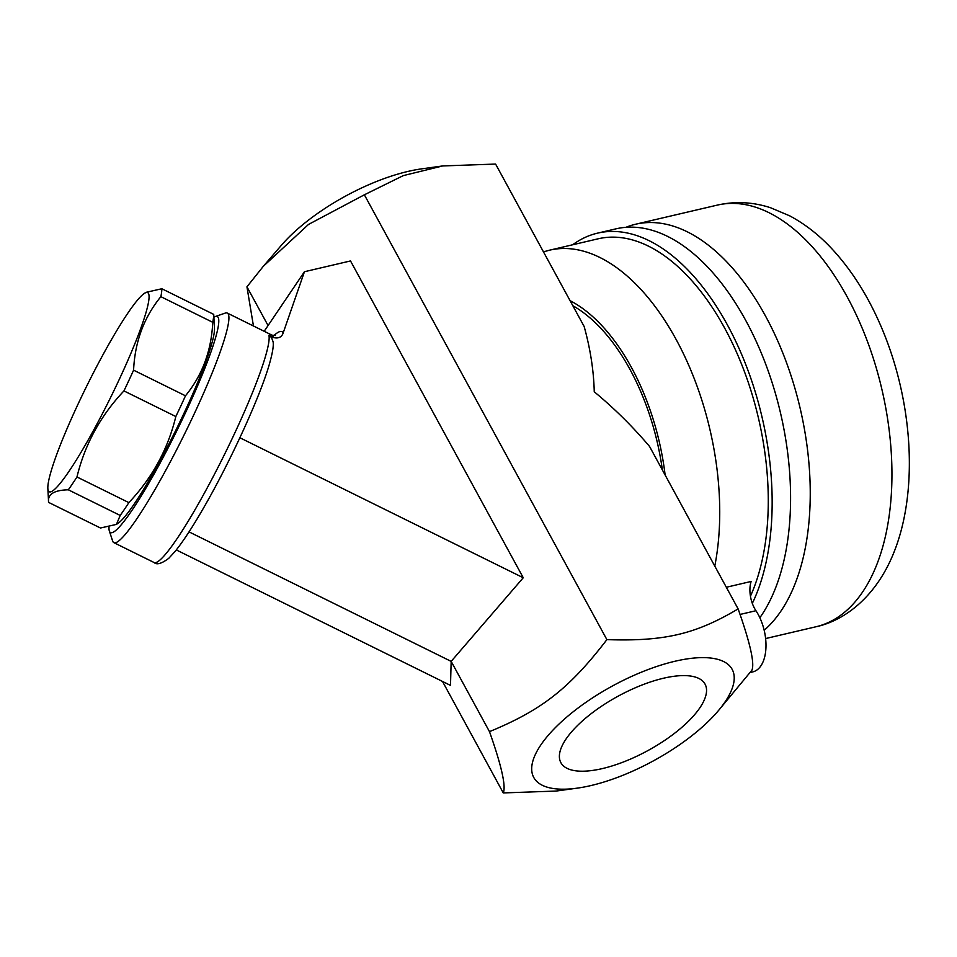 <?xml version="1.0" encoding="UTF-8"?>
<svg xmlns="http://www.w3.org/2000/svg" width="957" height="957" viewBox="0 0 957 957"><rect width="100%" height="100%" fill="white"/><g stroke="black" fill="none" stroke-linecap="round" stroke-linejoin="round"><path stroke-width="1.44" d="M699.926 707.725A82.087 31.007 -28.6 0 1 624.73 761.473A82.087 31.007 -28.6 0 1 560.898 762.705A82.087 31.007 -28.6 0 1 618.114 696.182A82.087 31.007 -28.6 0 1 705.046 684.111A82.087 31.007 -28.6 0 1 699.926 707.725M725.107 701.828A112.974 42.67 151.4 0 0 679.685 660.222A112.974 42.67 151.4 0 0 545.657 738.433A112.974 42.67 151.4 0 0 577.203 788.149A112.974 42.67 151.4 0 0 717.594 711.601A112.974 42.67 151.4 0 0 725.107 701.828M577.203 788.149L556.173 791.056L503.286 792.934C506.109 786.128 501.516 765.708 489.482 731.638C541.806 710.094 569.427 688.442 606.894 639.635C664.505 641.513 695.38 634.288 738.122 608.903C750.156 642.96 754.762 663.392 751.927 670.187L717.594 711.601M738.122 608.903L649.564 446.476C632.673 426.547 614.227 408.304 594.249 391.784C593.735 370.694 590.361 348.934 584.153 326.493L495.594 164.066L442.696 165.944L403.316 175.61L364.366 194.797L308.501 224.44L263.307 266.321L246.942 286.813L268.068 325.547L264.18 331.301M246.942 286.813L253.449 325.99M442.505 681.444L503.286 792.934M275.329 335.524L271.991 335.153L273.618 337.594C278.654 338.694 281.848 337.091 283.224 332.797L304.446 271.728L350.513 260.938L523.252 577.753L451.166 661.383L489.482 731.638M189.031 531.877L451.166 661.383L450.496 685.391L176.303 549.928M304.446 271.728L268.068 325.547M109.349 531.039L112.639 541.016A128.035 15.24 -63.7 0 0 113.871 542.655A128.035 15.24 -63.7 0 0 145.308 505.679A128.035 15.24 -63.7 0 0 203.709 392.944A128.035 15.24 -63.7 0 0 228.711 315.415A128.035 15.24 -63.7 0 0 227.299 313.071A128.035 15.24 -63.7 0 0 225.242 313.095L215.325 316.528A120.498 14.343 116.3 0 1 200.886 378.015A120.498 14.343 116.3 0 1 140.093 497.784A120.498 14.343 116.3 0 1 109.349 531.039A120.498 14.343 116.3 0 1 109.002 527.14M273.618 337.594L268.941 335.285L271.537 337.546L273.128 341.888C273.415 344.065 273.81 348.719 269.18 364.856C259.61 397.825 229.764 462.769 203.47 508.119C192.417 527.283 182.966 541.71 175.119 551.399L168.791 558.302C161.613 563.673 156.721 565.073 154.101 562.525L113.871 542.655M213.901 317.234A120.498 14.343 116.3 0 1 215.325 316.528M48.604 502.389L100.485 528.013L116.455 524.388L118.213 523.192A111.084 13.231 -63.7 0 0 175.741 430.411A111.084 13.231 -63.7 0 0 214.476 328.347L213.722 314.386L161.841 288.751A124.266 14.798 116.3 0 1 160.86 296.67C143.969 317.317 134.889 341.816 133.585 370.168A124.266 14.798 116.3 0 1 123.943 390.911C100.497 415.745 84.838 444.443 76.967 476.981A124.266 14.798 116.3 0 1 68.306 489.805C53.939 490.151 47.372 494.338 48.604 502.389L47.85 488.429A111.084 13.231 -63.7 0 0 110.306 398.076A111.084 13.231 -63.7 0 0 144.112 293.584A111.084 13.231 -63.7 0 0 127.7 313.358A111.084 13.231 -63.7 0 0 74.586 411.618A111.084 13.231 -63.7 0 0 47.85 488.429M116.455 524.388L120.187 515.44A124.266 14.798 -63.7 0 0 128.86 502.616C152.307 477.782 167.965 449.084 175.825 416.534A124.266 14.798 -63.7 0 0 185.479 395.803C202.358 375.156 211.449 350.657 212.741 322.306A124.266 14.798 -63.7 0 0 213.722 314.386M120.187 515.44L68.306 489.805M128.86 502.616L76.967 476.981M144.112 293.584L145.871 292.375L161.841 288.751M212.741 322.306L160.86 296.67M185.479 395.803L133.585 370.168M175.825 416.534L123.943 390.911M523.252 577.753L239.884 437.756M364.366 194.797L606.894 639.635M726.327 587.263L751.149 581.449A22.597 12.333 -103.2 0 0 755.946 610.722A37.658 20.564 76.8 0 1 765.923 648.224A37.658 20.564 76.8 0 1 752.8 671.886L750.204 672.496M750.444 596.199A210.875 115.163 -103.2 0 0 724.664 328.107A210.875 115.163 -103.2 0 0 598.185 238.795L549.653 250.16A210.875 115.163 -103.2 0 1 676.132 339.472A210.875 115.163 -103.2 0 1 714.783 566.089M263.307 266.321L281.286 245.399A112.974 42.67 -28.6 0 1 421.678 168.851L442.696 165.944M752.322 603.4A216.533 118.249 -103.2 0 0 742.465 356.363A216.533 118.249 -103.2 0 0 597.515 233.149A216.533 118.249 -103.2 0 0 572.669 244.765M759.846 617.744A216.533 118.249 -103.2 0 0 761.27 615.686A216.533 118.249 -103.2 0 0 765.863 364.581A216.533 118.249 -103.2 0 0 615.937 228.843L597.515 233.149M764.176 630.268A216.533 118.249 -103.2 0 0 780.936 611.092A216.533 118.249 -103.2 0 0 785.518 359.976A216.533 118.249 -103.2 0 0 635.592 224.237A216.533 118.249 -103.2 0 0 625.95 227.311M283.224 332.797C281.717 330.237 278.595 331.194 273.846 335.668M268.941 335.285A128.035 15.24 116.3 0 1 220.146 463.164A128.035 15.24 116.3 0 1 154.101 562.525M755.946 610.722L740.036 614.454M662.376 469.971A169.461 92.542 -103.2 0 0 572.812 305.702M765.612 638.558L816.022 626.751A216.533 118.249 -103.2 0 0 862.64 591.952A216.533 118.249 -103.2 0 0 867.221 340.848A216.533 118.249 -103.2 0 0 717.295 205.109L635.592 224.237M665.127 475.007A173.217 94.599 -103.2 0 0 570.061 300.665M272.003 335.153L227.299 313.071M717.295 205.109C735.191 201.102 752.956 201.987 770.6 207.753L789.645 215.815C805.172 224.094 819.443 235.29 832.47 249.418C851.658 270.281 867.664 295.51 880.476 325.105C917.93 411.032 920.646 520.106 878.598 581.473C860.451 608.066 836.777 622.373 816.022 626.751M543.456 251.847L549.653 250.16"/></g></svg>
